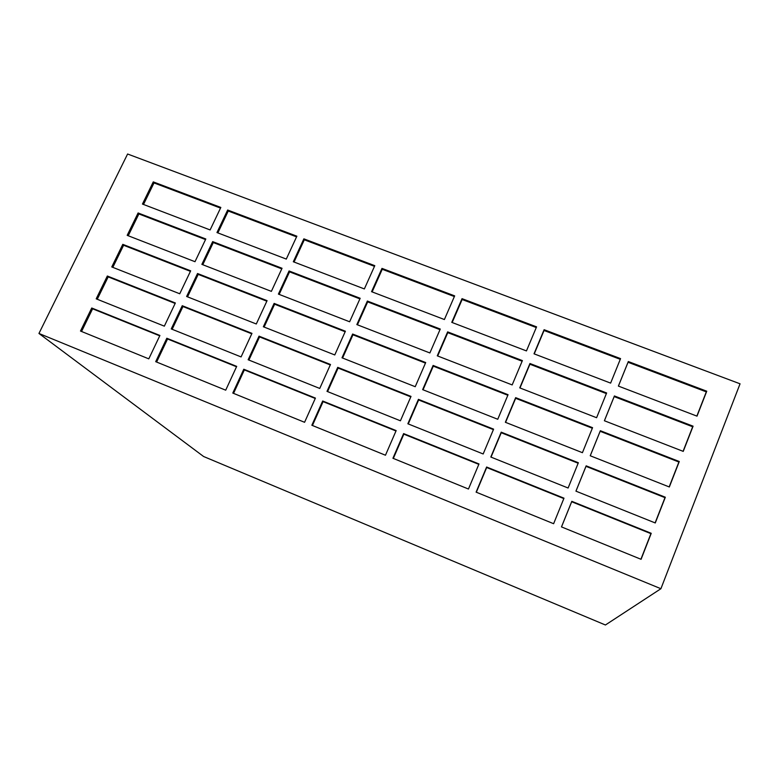 <?xml version="1.0" encoding="UTF-8"?>
<svg xmlns="http://www.w3.org/2000/svg" width="779" height="779" viewBox="0 0 779 779"><rect width="100%" height="100%" fill="white"/><g stroke="black" fill="none" stroke-linecap="round" stroke-linejoin="round"><path stroke-width="1.17" d="M38.95 333.461L203.601 456.504L605.419 624.992L660.913 588.72L740.05 383.804L127.6 154.008L38.95 333.461L660.913 588.72M319.75 388.448L330.491 364.484L259.027 336.158L248.15 359.752L319.75 388.448M334.766 354.951L345.399 331.221L274.12 303.401L263.351 326.761L334.766 354.951M349.635 321.776L360.171 298.279L289.067 270.965L278.405 294.102L349.635 321.776M364.358 288.931L374.787 265.668L303.868 238.841L293.313 261.754L364.358 288.931M225.706 390.182L236.699 366.383L166.813 338.242L155.703 361.67L225.706 390.182M241.081 356.918L251.968 333.363L182.247 305.719L171.244 328.923L241.081 356.918M256.301 323.986L267.08 300.655L197.535 273.517L186.629 296.487L256.301 323.986M271.374 291.365L282.047 268.268L212.667 241.617L201.868 264.373L271.374 291.365M468.461 489.027L478.988 463.953L403.61 433.591L392.928 458.266L468.461 489.027M553.626 523.712L563.986 498.171L486.622 467.02L476.105 492.143L553.626 523.712M210.116 229.941L220.827 207.438L153.268 181.887L142.45 204.059L210.116 229.941M195.003 261.705L205.812 238.987L138.097 212.969L127.181 235.346L195.003 261.705M286.292 259.076L296.867 236.193L227.663 210.028L216.971 232.561L286.292 259.076M148.789 358.856L159.909 335.467L91.727 308.007L80.49 331.046L148.789 358.856M164.34 326.158L175.363 302.992L107.336 276.019L96.197 298.834L164.34 326.158M179.745 293.771L190.66 270.829L122.79 244.343L111.767 266.944L179.745 293.771M444.39 319.536L454.663 295.874L381.973 268.385L371.554 291.677L444.39 319.536M429.881 352.955L440.262 329.05L367.367 301.045L356.85 324.58L429.881 352.955M415.226 386.705L425.704 362.556L352.624 334.035L342 357.804L415.226 386.705M400.425 420.796L411.01 396.404L337.726 367.357L326.995 391.36L400.425 420.796M526.448 350.92L536.565 326.849L462.025 298.659L451.762 322.36L526.448 350.92M512.173 384.923L522.388 360.599L447.643 331.883L437.272 355.828L512.173 384.923M497.752 419.268L508.064 394.7L433.105 365.448L422.637 389.627L497.752 419.268M483.175 453.972L493.604 429.151L418.43 399.345L407.855 423.776L483.175 453.972M610.629 383.112L620.561 358.613L544.112 329.702L534.014 353.812L610.629 383.112M596.597 417.719L606.637 392.967L529.954 363.511L519.759 387.874L596.597 417.719M582.429 452.687L592.566 427.671L515.659 397.66L505.357 422.276L582.429 452.687M568.105 488.014L578.349 462.745L501.218 432.17L490.809 457.03L568.105 488.014M697.01 416.152L706.748 391.204L628.312 361.544L618.39 386.082L697.01 416.152M683.241 451.382L693.086 426.181L614.407 395.956L604.387 420.748L683.241 451.382M669.336 486.982L679.278 461.519L600.356 430.719L590.229 455.764L669.336 486.982M655.275 522.962L665.334 497.226L586.159 465.842L575.934 491.15L655.275 522.962M385.469 455.228L396.16 430.592L322.681 401.01L311.843 425.256L385.469 455.228M304.579 422.296L315.427 398.088L243.778 369.236L232.794 393.064L304.579 422.296M641.078 559.312L651.234 533.303L571.815 501.325L561.484 526.906L641.078 559.312M640.913 559.254L650.913 533.654L571.679 501.744L561.513 526.916M315.252 398.478L244.353 369.918L233.554 393.366M244.353 369.918L243.778 369.236M395.995 430.991L323.09 401.633L312.428 425.49M323.09 401.633L322.681 401.01M655.12 522.894L664.984 497.654L585.993 466.339L575.963 491.159M585.993 466.339L586.159 465.842M669.171 486.924L678.899 462.025L600.151 431.293L590.258 455.773M600.151 431.293L600.356 430.719M678.899 462.025L679.278 461.519M683.086 451.323L692.677 426.765L614.173 396.599L604.416 420.757M614.173 396.599L614.407 395.956M692.677 426.765L693.086 426.181M696.854 416.093L706.31 391.866L628.049 362.264L618.419 386.092M628.049 362.264L628.312 361.544M706.31 391.866L706.748 391.204M578.154 463.223L501.238 432.734L491.033 457.117M501.238 432.734L501.218 432.17M592.342 428.236L515.649 398.303L505.581 422.364M515.649 398.303L515.659 397.66M606.383 393.599L529.915 364.221L519.982 387.952M529.915 364.221L529.954 363.511M620.279 359.323L544.044 330.481L534.238 353.9M544.044 330.481L544.112 329.702M493.399 429.628L418.635 399.978L408.264 423.942M418.635 399.978L418.43 399.345M507.84 395.255L433.28 366.149L423.046 389.792M433.28 366.149L433.105 365.448M522.125 361.222L447.779 332.652L437.681 355.984M447.779 332.652L447.643 331.883M536.273 327.54L462.132 299.496L452.171 322.516M462.132 299.496L462.025 298.659M410.806 396.871L338.105 368.048L327.579 391.594M338.105 368.048L337.726 367.357M425.47 363.102L352.965 334.795L342.575 358.028M352.965 334.795L352.624 334.035M439.989 329.663L367.678 301.872L357.434 324.804M367.678 301.872L367.367 301.045M454.371 296.556L382.246 269.271L372.138 291.901M382.246 269.271L381.973 268.385M190.417 271.345L123.598 245.268L112.819 267.363M123.598 245.268L122.79 244.343M175.148 303.44L108.174 276.886L97.258 299.263M108.174 276.886L107.336 276.019M159.734 335.837L92.604 308.805L81.552 331.474M92.604 308.805L91.727 308.007M296.556 236.855L228.247 211.021L217.867 232.902M228.247 211.021L227.663 210.028M205.539 239.572L138.876 213.952L128.233 235.764M138.876 213.952L138.097 212.969M220.515 208.09L154.008 182.929L143.502 204.458M154.008 182.929L153.268 181.887M563.821 498.579L486.68 467.517L476.329 492.231M486.68 467.517L486.622 467.02M478.822 464.352L403.843 434.156L393.337 458.432M403.843 434.156L403.61 433.591M281.774 268.862L213.29 242.551L202.774 264.724M213.29 242.551L212.667 241.617M266.837 301.181L198.197 274.383L187.535 296.848M198.197 274.383L197.535 273.517M251.753 333.811L182.948 306.527L172.149 329.283M182.948 306.527L182.247 305.719M236.524 366.763L167.553 338.982L156.608 362.04M167.553 338.982L166.813 338.242M374.485 266.34L304.307 239.796L294.053 262.046M304.307 239.796L303.868 238.841M359.898 298.883L289.545 271.852L279.155 294.394M289.545 271.852L289.067 270.965M345.165 331.757L274.627 304.219L264.1 327.063M274.627 304.219L274.12 303.401M330.286 364.952L259.563 336.908L248.9 360.054M259.563 336.908L259.027 336.158"/></g></svg>
